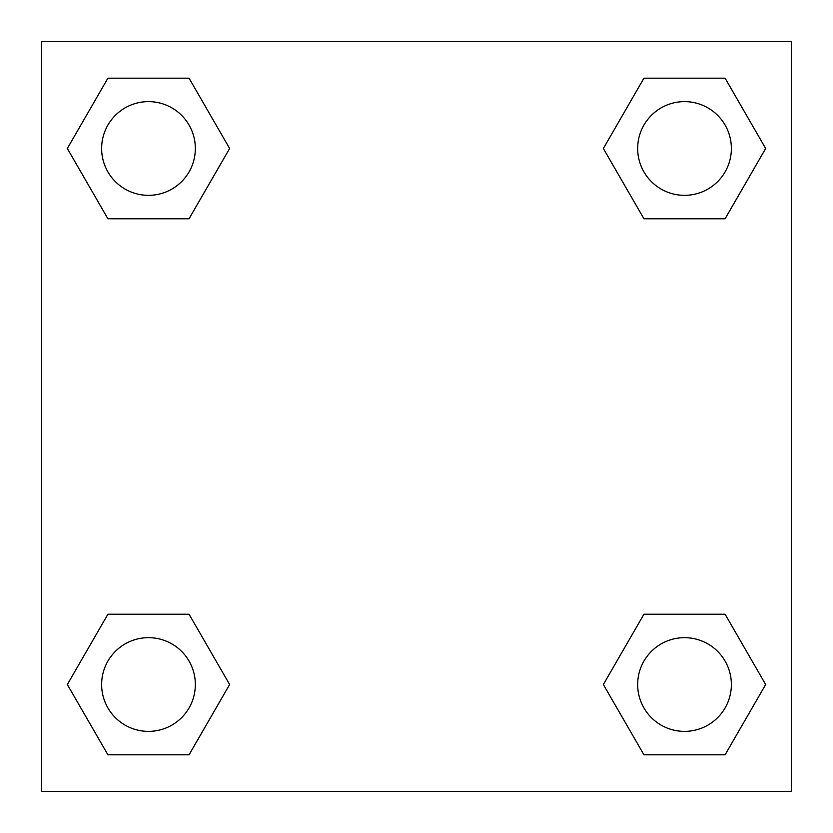<?xml version="1.0" encoding="UTF-8"?>
<svg xmlns="http://www.w3.org/2000/svg" width="833" height="833" viewBox="0 0 833 833"><rect width="100%" height="100%" fill="white"/><g stroke="black" fill="none" stroke-linecap="round" stroke-linejoin="round"><path stroke-width="1.25" d="M725.095 218.767L643.94 218.767L725.095 218.767L765.673 148.482L725.095 218.767L643.94 218.767L603.363 148.482L643.94 78.198L603.363 148.482M107.905 78.198L189.06 78.198L107.905 78.198L189.06 78.198L229.637 148.482L189.06 218.767L107.905 218.767L189.06 218.767L107.905 218.767L67.327 148.482L107.905 78.198L67.327 148.482M107.905 614.233L189.06 614.233L107.905 614.233L67.327 684.518L107.905 614.233L189.06 614.233L229.637 684.518L189.06 754.802L107.905 754.802L189.06 754.802L107.905 754.802L67.327 684.518M663.953 614.233L643.94 614.233L663.953 614.233L643.94 614.233L603.363 684.518L643.94 614.233L725.095 614.233L643.94 614.233L725.095 614.233L765.673 684.518L725.095 754.802L643.94 754.802L725.095 754.802L643.94 754.802L603.363 684.518M791.35 41.65L41.65 41.65L41.65 791.35L791.35 791.35L791.35 41.65M643.94 78.198L725.095 78.198L643.94 78.198L725.095 78.198L765.673 148.482M731.374 684.518A46.856 46.856 0 0 0 661.09 643.94A46.856 46.856 0 0 0 661.09 725.095A46.856 46.856 0 0 0 731.374 684.518M195.338 684.518A46.856 46.856 0 0 0 125.054 643.94A46.856 46.856 0 0 0 125.054 725.095A46.856 46.856 0 0 0 195.338 684.518M731.374 148.482A46.856 46.856 0 0 0 661.09 107.905A46.856 46.856 0 0 0 661.09 189.06A46.856 46.856 0 0 0 731.374 148.482M195.338 148.482A46.856 46.856 0 0 0 125.054 107.905A46.856 46.856 0 0 0 125.054 189.06A46.856 46.856 0 0 0 195.338 148.482M169.047 614.233L189.06 614.233M663.953 218.767L643.94 218.767M189.06 218.767L169.047 218.767"/></g></svg>

